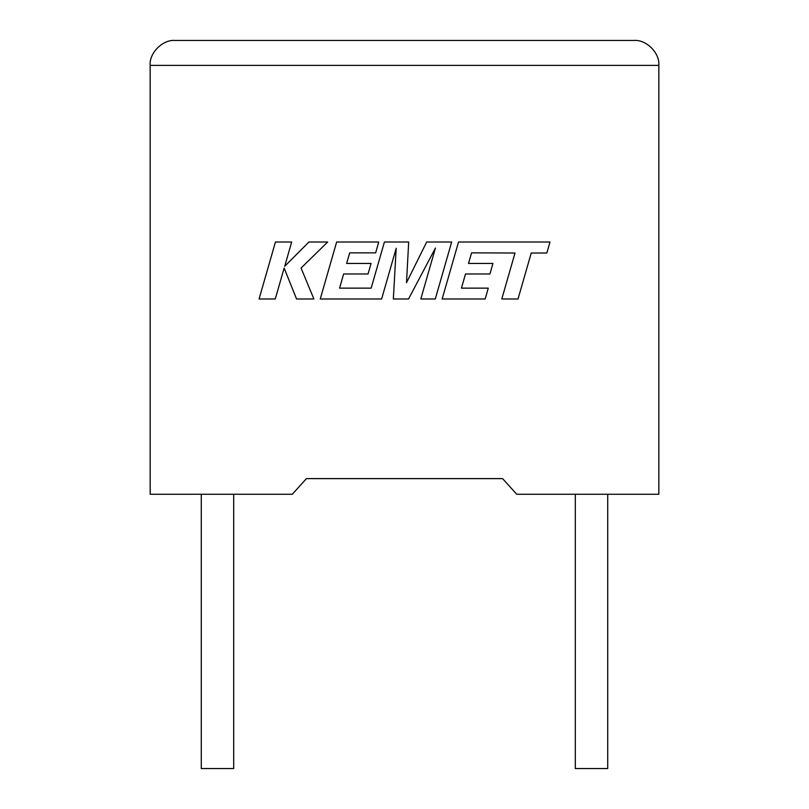 <?xml version="1.0" encoding="UTF-8"?>
<svg xmlns="http://www.w3.org/2000/svg" width="809" height="809" viewBox="0 0 809 809"><rect width="100%" height="100%" fill="white"/><g stroke="black" fill="none" stroke-linecap="round" stroke-linejoin="round"><path stroke-width="1.21" d="M575.3 494.269L575.3 768.55L607.721 768.55L607.721 494.269M233.7 494.269L233.7 768.55L201.279 768.55L201.279 494.269M502.581 478.615L516.708 494.269L658.839 494.269L658.839 65.387C659.952 53.05 646.239 39.338 633.902 40.45C646.239 39.338 659.952 53.05 658.839 65.387L150.161 65.387L150.161 494.269L292.292 494.269L306.419 478.615L502.581 478.615L306.419 478.615M175.098 40.45C162.761 39.338 149.048 53.05 150.161 65.387C149.048 53.05 162.761 39.338 175.098 40.45L633.902 40.45M275.444 242.012L259.072 298.986L275.272 298.986L284.141 268.052L296.559 298.986L313.892 298.986L301.069 268.052L327.665 242.012L308.917 242.012L284.707 266.313L291.665 242.012L275.444 242.012M451.665 242.012L426.677 242.012L406.492 282.715L408.687 242.012L384.417 242.012L371.159 288.146L339.578 288.146L343.613 273.988L368.055 273.988L371.068 263.451L346.616 263.451L349.7 252.863L375.659 252.863L378.733 242.012L336.645 242.012L320.253 298.986L381.626 298.986L396.198 248.262L393.346 298.986L408.535 298.986L435.444 248.019L420.811 298.986L435.293 298.986L451.665 242.012M471.576 252.863L515.009 253.015L501.792 298.986L518.023 298.986L531.24 253.015L546.833 253.015L549.999 242.012L458.531 242.012L442.149 298.986L485.188 298.986L488.272 288.146L461.443 288.146L465.488 273.988L489.941 273.988L492.944 263.461L468.492 263.461L471.576 252.863"/></g></svg>
